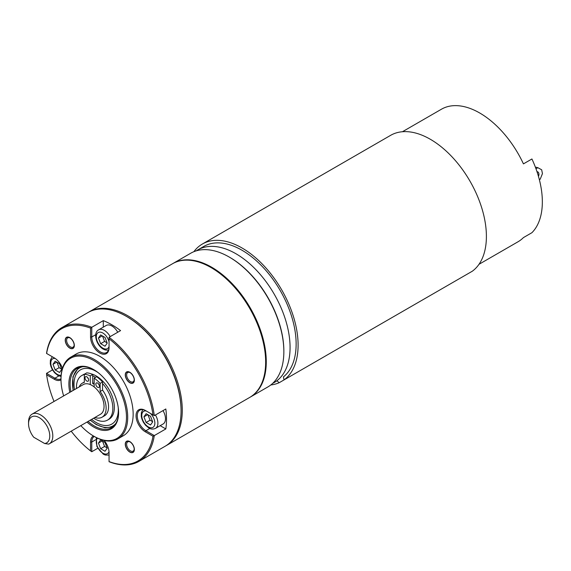 <?xml version="1.0" encoding="UTF-8"?>
<svg xmlns="http://www.w3.org/2000/svg" width="571" height="571" viewBox="0 0 571 571"><rect width="100%" height="100%" fill="white"/><g stroke="black" fill="none" stroke-linecap="round" stroke-linejoin="round"><path stroke-width="0.86" d="M118.604 412.348A34.303 19.807 60 0 1 111.502 427.708A34.303 19.807 60 0 1 94.343 426.009A34.303 19.807 60 0 1 88.07 421.427M69.819 392.356A35.159 20.299 60 0 1 93.737 369.637L93.744 369.637A35.159 20.299 60 0 1 93.744 369.637A35.159 20.299 60 0 1 118.604 412.705A35.159 20.299 60 0 1 93.737 427.058A35.159 20.299 60 0 1 86.97 422.062M63.652 395.91A46.308 26.737 60 0 1 60.99 379.444A46.308 26.737 60 0 1 93.737 360.537A46.308 26.737 60 0 1 126.484 417.251A46.308 26.737 60 0 1 93.737 436.158L93.737 436.158A46.308 26.737 60 0 1 80.811 425.616M94.343 436.508L93.737 436.158L94.343 436.508A47.172 27.23 60 0 0 117.933 438.849A47.172 27.23 60 0 0 125.163 401.049A47.172 27.23 60 0 0 94.343 359.487A47.172 27.23 60 0 0 70.761 357.146A47.172 27.23 60 0 0 60.99 378.744L60.99 379.444M117.933 438.849L123.386 435.694A47.172 27.23 -120 0 0 130.616 397.901A47.172 27.23 -120 0 0 99.804 356.333A47.172 27.23 60 0 0 76.221 353.999L70.761 357.146M104.172 440.477A13.076 7.551 60 0 1 109.054 452.703L109.054 461.582A76.328 44.067 -120 0 0 152.978 436.223L145.284 431.783A13.076 7.551 60 0 1 136.041 415.767A13.076 7.551 60 0 1 145.284 410.428L152.978 414.867A76.328 44.067 -120 0 0 109.054 338.789L109.054 347.668A13.076 7.551 60 0 1 99.804 353.006A13.076 7.551 60 0 1 90.553 336.99L90.553 328.104A76.328 44.067 -120 0 0 46.629 353.47L54.324 357.91A13.076 7.551 60 0 1 62.475 368.252M60.997 379.836A13.076 7.551 60 0 1 54.324 379.265L46.629 374.826A76.328 44.067 -120 0 0 54.038 401.463M71.189 431.169A76.328 44.067 -120 0 0 90.553 450.904L90.553 442.025A13.076 7.551 60 0 1 93.401 435.966M125.427 444.295A6.217 3.59 60 0 1 129.824 441.761A6.217 3.59 60 0 1 134.221 449.377A6.217 3.59 60 0 1 129.824 451.911A6.217 3.59 60 0 1 125.427 444.295M129.824 382.591A6.217 3.59 60 0 1 125.427 374.976A6.217 3.59 60 0 1 129.824 372.442L129.824 372.442A6.217 3.59 60 0 1 134.221 380.058A6.217 3.59 60 0 1 129.824 382.591M65.394 340.316A6.217 3.59 60 0 1 69.79 337.782A6.217 3.59 60 0 1 74.187 345.398A6.217 3.59 60 0 1 69.79 347.932A6.217 3.59 60 0 1 65.394 340.316M109.054 346.968A12.219 7.059 60 0 1 106.52 352.564A12.219 7.059 60 0 1 97.106 349.288A12.219 7.059 60 0 1 91.767 336.99L91.767 327.283L90.553 328.104M160.18 425.68L165.826 428.935A77.185 44.559 -120 0 0 165.826 408.979L154.298 415.631A77.185 44.567 60 0 0 109.054 337.261L120.574 330.609A77.185 44.559 -120 0 0 111.93 324.82A77.185 44.559 -120 0 0 103.294 320.631L91.767 327.283A77.185 44.559 60 0 0 61.818 327.654A77.185 44.559 60 0 0 46.522 353.406L46.629 353.47M103.294 320.631L103.294 327.147M52.503 369.908L46.522 373.363L46.629 374.826M61.818 327.654L87.898 312.594A77.185 44.559 60 0 1 126.484 316.42A77.185 44.559 60 0 1 126.491 316.42A77.185 44.559 60 0 1 181.064 410.949A77.185 44.559 60 0 1 165.076 446.286L139.003 461.339A77.185 44.559 60 0 1 109.054 461.711L109.054 461.582M97.748 448.278L91.767 451.732L90.553 450.904M60.99 378.844A12.219 7.059 60 0 1 54.93 378.216L46.522 373.363M91.767 451.732L91.767 442.025A12.219 7.059 60 0 1 94.258 436.458M165.826 428.935L154.298 435.587A77.185 44.559 60 0 1 139.003 461.339M109.054 337.261L109.054 338.789M154.298 415.631L152.978 414.867M152.978 436.223L154.298 435.587L145.891 430.734A12.219 7.059 60 0 1 137.911 419.963A12.219 7.059 60 0 1 139.781 410.171A12.219 7.059 60 0 1 145.891 410.777M127.09 316.769L127.097 316.769A76.328 44.067 60 0 1 127.097 316.769A76.328 44.067 60 0 1 181.064 410.249A76.328 44.067 -120 0 0 126.791 316.598M134.206 449.006A5.36 3.098 60 0 1 133.107 451.126A5.36 3.098 60 0 1 128.975 449.691A5.36 3.098 60 0 1 126.634 444.295A5.36 3.098 60 0 1 127.747 441.847A5.36 3.098 60 0 1 130.138 441.954M74.173 345.027A5.36 3.098 60 0 1 73.074 347.147A5.36 3.098 60 0 1 68.941 345.712A5.36 3.098 60 0 1 66.607 340.316A5.36 3.098 60 0 1 67.713 337.868A5.36 3.098 60 0 1 70.105 337.975M134.206 379.686A5.36 3.098 60 0 1 133.107 381.806A5.36 3.098 60 0 1 130.424 381.542A5.36 3.098 60 0 1 126.926 376.817A5.36 3.098 60 0 1 127.747 372.52A5.36 3.098 60 0 1 130.138 372.635M70.918 391.72A34.303 19.807 60 0 1 77.192 368.288A34.303 19.807 60 0 1 94.044 369.815M134.371 449.463A6.431 3.712 60 0 1 133.036 452.403A6.431 3.712 60 0 1 128.082 450.683A6.431 3.712 60 0 1 125.27 444.209A6.431 3.712 60 0 1 126.605 441.269A6.431 3.712 60 0 1 131.558 442.989A6.431 3.712 60 0 1 134.371 449.463M129.824 372.263A6.431 3.712 60 0 1 134.021 377.931A6.431 3.712 60 0 1 133.036 383.084A6.431 3.712 60 0 1 129.824 382.77A6.431 3.712 60 0 1 125.62 377.103A6.431 3.712 60 0 1 126.605 371.942A6.431 3.712 60 0 1 129.824 372.263M65.237 340.23A6.431 3.712 60 0 1 66.571 337.29A6.431 3.712 60 0 1 71.532 339.01A6.431 3.712 60 0 1 74.337 345.484A6.431 3.712 60 0 1 73.002 348.424A6.431 3.712 60 0 1 68.049 346.704A6.431 3.712 60 0 1 65.237 340.23M118.24 407.623A31.326 18.086 -120 0 1 96.164 422.526A31.326 18.086 60 0 1 91.638 419.371M74.487 389.658A31.326 18.086 60 0 1 96.164 371.371A31.326 18.086 -120 0 1 97.962 372.492M92.702 382.877A17.151 9.9 60 0 1 94.172 383.555A17.151 9.9 60 0 0 92.702 382.877M90.275 384.576L90.275 375.868A27.372 15.802 -120 0 0 84.322 374.262L86.749 372.863A27.372 15.802 -120 0 1 92.702 374.462L92.702 383.584A16.295 9.407 60 0 1 94.172 384.254M49.256 443.838L100.496 414.253A17.151 9.9 -120 0 0 103.123 400.507A17.151 9.9 -120 0 0 91.924 385.396A17.151 9.9 60 0 0 83.345 384.54L32.104 414.125A17.151 9.9 60 0 1 40.677 414.974A17.151 9.9 60 0 1 51.882 430.091A17.151 9.9 60 0 1 49.256 443.838A17.151 9.9 60 0 1 48.699 444.117L44.631 443.517A15.01 8.665 -120 0 0 44.388 422.212A15.01 8.665 -120 0 0 28.55 423.732A15.01 8.665 -120 0 0 33.696 437.208L44.631 443.517M28.55 423.732L28.55 421.983A17.151 9.9 60 0 1 32.104 414.125M93.637 418.215A25.731 14.853 -120 0 0 107.512 420.106L109.032 419.228A25.731 14.853 -120 0 0 114.357 407.451A25.731 14.853 -120 0 0 91.446 373.934M84.808 373.976A25.731 14.853 -120 0 0 83.302 374.669L81.789 375.54A25.731 14.853 -120 0 0 76.457 387.316A25.731 14.853 -120 0 0 76.485 388.501M107.512 420.106A25.731 14.853 -120 0 0 112.844 408.322A25.731 14.853 -120 0 0 102.552 383.462M95.514 377.338A25.731 14.853 -120 0 0 92.702 375.811M84.322 374.569A25.731 14.853 -120 0 0 81.789 375.54M94.914 417.48A19.671 11.356 -120 0 0 102.059 417.201L104.486 415.802A19.671 11.356 -120 0 0 102.552 390.107L102.552 381.985A27.372 15.802 -120 0 0 96.599 376.717L94.172 378.116L94.172 386.938M99.275 385.232A2.57 1.485 60 0 1 98.412 383.748M88.462 378.987A2.57 1.485 60 0 1 87.599 377.502M85 377.895A2.57 1.485 60 0 1 85.529 376.717A2.57 1.485 60 0 1 87.513 377.41A2.57 1.485 60 0 1 88.633 380A2.57 1.485 60 0 1 88.105 381.178A2.57 1.485 60 0 1 86.121 380.486A2.57 1.485 60 0 1 85 377.895M102.059 417.201A19.671 11.356 -120 0 0 100.125 391.513L100.125 383.391A27.372 15.802 -120 0 0 94.172 378.116M84.322 374.262L84.322 382.384A19.671 11.356 -120 0 0 82.388 383.127A19.671 11.356 -120 0 0 79.233 386.917M95.814 384.14A2.57 1.485 60 0 1 96.342 382.963A2.57 1.485 60 0 1 98.326 383.655A2.57 1.485 60 0 1 99.447 386.239A2.57 1.485 60 0 1 98.919 387.416A2.57 1.485 60 0 1 96.934 386.731A2.57 1.485 60 0 1 95.814 384.14M92.702 374.462L90.275 375.868M102.552 381.985L100.125 383.391M102.552 390.107L100.125 391.513M165.683 445.93A77.185 44.559 -120 0 0 166.289 445.587A77.185 44.559 -120 0 0 182.277 410.249A77.185 44.559 -120 0 0 148.588 332.579A77.185 44.559 -120 0 0 89.105 311.894A77.185 44.559 -120 0 0 88.505 312.258M89.105 311.894L172.492 263.759A77.185 44.559 60 0 1 211.084 267.578L211.691 267.927A76.328 44.067 60 0 1 265.658 361.407L265.658 362.114A77.185 44.559 60 0 1 249.677 397.445L166.289 445.587M211.084 267.578A77.185 44.559 60 0 1 265.658 362.114M173.099 263.409L190.685 253.253A77.185 44.559 60 0 1 229.278 257.078L229.885 257.428A76.328 44.067 60 0 1 268.042 297.712A76.328 44.067 60 0 1 283.851 350.908L283.851 351.608A77.185 44.559 60 0 1 267.87 386.938L250.284 397.095A77.185 44.559 -120 0 0 250.284 307.969A77.185 44.559 -120 0 0 173.099 263.409A77.185 44.559 -120 0 0 172.792 263.581M229.278 257.078A77.185 44.559 60 0 1 267.87 297.812A77.185 44.559 60 0 1 283.851 351.608M535.527 167.553L536.09 167.224L537.846 167.696L541.665 169.78L542.45 173.613L540.202 179.201L539.359 179.687M535.976 168.773L537.846 167.696M538.446 176.332A3.219 2.277 105 0 0 537.432 171.743A3.219 2.277 105 0 0 536.997 171.685M517.997 241.79L478.998 264.302L517.997 241.79A76.543 44.188 -120 0 0 523.436 237.593L531.929 232.69A76.543 44.188 60 0 0 531.929 158.981L523.436 163.877A76.543 44.188 -120 0 0 441.454 109.211L402.455 131.73L441.454 109.211M203.74 246.458L197.673 249.962L203.74 246.458A76.543 44.188 60 0 1 278.591 287.798A76.543 44.188 60 0 1 283.444 376.874L284.008 379.929A79.326 45.801 -120 0 0 280.454 287.77A79.326 45.801 -120 0 0 202.348 244.045A79.326 45.801 -120 0 0 193.876 251.69M272.681 383.362L274.216 382.534A76.543 44.188 -120 0 0 274.216 294.151A76.543 44.188 -120 0 0 197.673 249.955A76.543 44.188 -120 0 0 197.673 249.962L196.188 250.876M270.818 384.954A79.326 45.801 -120 0 0 279.198 382.706L277.056 380.893M467.485 274.001L279.198 382.706M284.008 379.929L472.303 271.218A79.326 45.801 -120 0 0 468.748 179.058A79.326 45.801 -120 0 0 390.643 135.334L202.348 244.045M105.021 451.254L107.212 448.142L105.021 442.504L100.646 439.977L98.462 443.089L100.646 448.727L105.021 451.254M100.646 448.727L104.593 446.451L107.127 447.914M98.462 443.089L102.252 440.898M102.487 441.033L104.593 446.451M59.541 372.478L61.732 369.366L59.541 363.727L55.166 361.2L52.982 364.312L55.166 369.951L59.541 372.478M55.166 369.951L59.106 367.674L61.647 369.137M52.982 364.312L56.772 362.121M57.007 362.257L59.106 367.674M117.754 332.236A11.406 6.588 -120 0 0 111.93 326.012A11.406 6.588 60 0 0 106.227 325.449L98.647 329.824C92.73 332.843 96.399 345.426 103.28 349.124L105.278 349.994L108.49 350.18M105.021 346.219L107.212 343.107L105.021 337.468L100.646 334.941L98.462 338.053L100.646 343.692L105.021 346.219M100.646 343.692L104.593 341.415L107.127 342.878M98.462 338.053L102.252 335.862M102.487 335.998L104.593 341.415M142.836 409.657L141.365 412.619L141.251 416.309L141.858 418.907L143.328 422.19L145.505 425.209L148.76 427.9C150.794 429.278 153.049 429.428 155.54 428.357L163.12 423.982A11.406 6.588 -120 0 0 162.999 410.606M150.508 424.995L152.693 421.883L150.508 416.238L146.133 413.711L143.942 416.83L146.133 422.469L150.508 424.995M146.133 422.469L150.073 420.192L152.607 421.655M143.942 416.83L147.732 414.639M147.968 414.774L150.073 420.192M90.553 336.99L91.767 336.99L95.728 334.699M54.324 379.265L54.93 378.216L58.892 375.925M95.728 439.734L91.767 442.025L90.553 442.025M149.852 428.443L145.891 430.734L145.284 431.783M90.382 420.092A33.446 19.314 -120 0 0 96.164 424.253A33.446 19.314 -120 0 0 115.685 423.639M82.809 366.696A33.446 19.314 -120 0 0 73.231 390.378M97.491 438.157A9.264 5.346 -120 0 0 97.02 445.73A9.264 5.346 -120 0 0 102.837 453.174A9.264 5.346 -120 0 0 109.011 451.697M55.173 358.445A9.264 5.346 -120 0 0 50.898 364.384A9.264 5.346 -120 0 0 57.357 374.398A9.264 5.346 -120 0 0 61.14 375.197M110.174 336.612A11.406 6.588 -120 0 0 104.35 330.388A11.406 6.588 -120 0 0 98.647 329.824M109.054 341.786A9.264 5.346 -120 0 0 102.837 333.014A9.264 5.346 -120 0 0 96.285 336.797A9.264 5.346 -120 0 0 102.837 348.139A9.264 5.346 -120 0 0 109.054 346.547M155.54 428.357A11.406 6.588 -120 0 0 155.419 414.981M146.255 410.984A9.264 5.346 -120 0 0 141.851 416.83A9.264 5.346 -120 0 0 148.317 426.915A9.264 5.346 -120 0 0 154.784 424.296A9.264 5.346 -120 0 0 150.38 413.368M181.064 410.249L181.064 410.949M90.204 420.192L96.342 424.646L105 427.815L112.658 426.944M78.434 367.667L72.931 376.796L73.052 390.485M84.322 382.013L82.388 383.127M96.299 437.572L96.906 446.565L103.28 454.159L105.278 455.03L109.054 455.066M52.282 356.732L50.398 360.101L50.291 363.791L50.898 366.396L52.361 369.673L54.545 372.692L57.799 375.383L61.054 376.517M213.711 269.141L214.289 268.805M265.622 359.059L266.207 358.716"/></g></svg>
